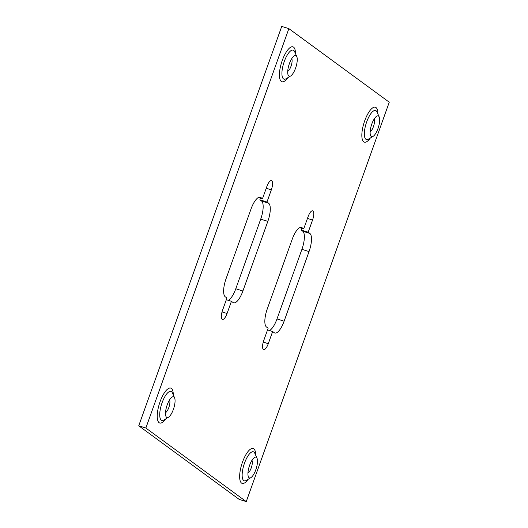 <?xml version="1.0" encoding="UTF-8"?>
<svg xmlns="http://www.w3.org/2000/svg" width="528" height="528" viewBox="0 0 528 528"><rect width="100%" height="100%" fill="white"/><g stroke="black" fill="none" stroke-linecap="round" stroke-linejoin="round"><path stroke-width="0.79" d="M271.339 189.849A7.927 2.653 107.5 0 0 271.748 180.781A7.927 2.653 107.5 0 0 271.478 180.642A7.927 2.653 107.5 0 0 266.845 186.556L262.482 198.733L260.812 197.512A15.853 5.313 107.5 0 0 260.271 197.234A15.853 5.313 107.5 0 0 251.005 209.055L226.083 278.672A15.853 5.313 107.5 0 0 225.265 296.802L226.934 298.023L222.572 310.207A7.927 2.653 107.5 0 0 222.433 319.407A7.927 2.653 107.5 0 0 227.066 313.5L231.429 301.316L233.092 302.537A15.853 5.313 107.5 0 0 233.633 302.815A15.853 5.313 107.5 0 0 242.9 290.994L267.828 221.384A15.853 5.313 107.5 0 0 268.646 203.247L266.977 202.026L271.339 189.849L266.237 188.239M312.55 220.044A7.927 2.653 107.5 0 0 312.959 210.976A7.927 2.653 107.5 0 0 312.688 210.837A7.927 2.653 107.5 0 0 308.055 216.751L303.692 228.928L302.029 227.707A15.853 5.313 107.5 0 0 301.488 227.429A15.853 5.313 107.5 0 0 292.215 239.25L267.293 308.867A15.853 5.313 107.5 0 0 266.475 326.997L268.145 328.218L263.782 340.402A7.927 2.653 107.5 0 0 263.644 349.602A7.927 2.653 107.5 0 0 268.277 343.695L272.639 331.511L274.303 332.732A15.853 5.313 107.5 0 0 274.844 333.01A15.853 5.313 107.5 0 0 284.11 321.189L309.038 251.579A15.853 5.313 107.5 0 0 309.857 233.442L308.187 232.221L312.55 220.044L307.448 218.434M289.39 63.617A10.89 3.65 -72.5 0 1 294.307 55.79A10.89 3.65 -72.5 0 1 296.782 56.569A10.89 3.65 -72.5 0 1 295.568 68.145A10.89 3.65 -72.5 0 1 290.657 75.979A10.89 3.65 -72.5 0 1 288.182 75.194A10.89 3.65 -72.5 0 1 289.39 63.617M291.74 58.654A7.036 2.356 -72.5 0 1 291.014 66.251A7.036 2.356 -72.5 0 1 287.72 71.379M371.811 124.007A10.89 3.65 -72.5 0 1 376.728 116.18A10.89 3.65 -72.5 0 1 379.203 116.959A10.89 3.65 -72.5 0 1 377.989 128.535A10.89 3.65 -72.5 0 1 373.078 136.369A10.89 3.65 -72.5 0 1 370.603 135.584A10.89 3.65 -72.5 0 1 371.811 124.007M374.161 119.044A7.036 2.356 -72.5 0 1 373.435 126.641A7.036 2.356 -72.5 0 1 370.141 131.769M167.198 404.89A10.89 3.65 -72.5 0 1 172.115 397.063A10.89 3.65 -72.5 0 1 174.59 397.841A10.89 3.65 -72.5 0 1 173.375 409.418A10.89 3.65 -72.5 0 1 168.465 417.245A10.89 3.65 -72.5 0 1 165.983 416.467A10.89 3.65 -72.5 0 1 167.198 404.89M169.547 399.927A7.036 2.356 -72.5 0 1 168.821 407.524A7.036 2.356 -72.5 0 1 165.528 412.645M249.619 465.28A10.89 3.65 -72.5 0 1 254.536 457.453A10.89 3.65 -72.5 0 1 257.011 458.231A10.89 3.65 -72.5 0 1 255.796 469.808A10.89 3.65 -72.5 0 1 250.886 477.635A10.89 3.65 -72.5 0 1 248.411 476.857A10.89 3.65 -72.5 0 1 249.619 465.28M251.968 460.317A7.036 2.356 -72.5 0 1 251.242 467.914A7.036 2.356 -72.5 0 1 247.949 473.035M260.462 198.099L259.855 199.782L261.525 201.003A15.853 5.313 -72.5 0 1 260.707 219.133L235.785 288.75A15.853 5.313 -72.5 0 1 228.301 300.333M301.673 228.294L301.066 229.977L302.735 231.198A15.853 5.313 -72.5 0 1 301.917 249.328L276.995 318.945A15.853 5.313 -72.5 0 1 269.511 330.528M288.856 28.651L281.741 26.4L138.739 425.786L239.144 499.349L246.259 501.6L389.261 102.214L288.856 28.651L145.86 428.036L246.259 501.6M138.739 425.786L145.86 428.036M303.692 228.928L299.699 227.667M272.639 331.511L267.538 329.901M308.187 232.221L301.066 229.977M262.482 198.733L258.489 197.472M231.429 301.316L226.327 299.706M266.977 202.026L259.855 199.782M296.782 56.569L294.604 51.645A15.213 5.102 107.5 0 0 293.693 50.411A15.213 5.102 107.5 0 0 284.275 61.492A15.213 5.102 107.5 0 0 283.49 78.896A15.213 5.102 107.5 0 0 286.044 78.758L290.657 75.979M295.482 53.625A18.295 6.131 107.5 0 0 293.581 47.164A18.295 6.131 107.5 0 0 282.256 60.489A18.295 6.131 107.5 0 0 281.312 81.424A18.295 6.131 107.5 0 0 287.899 77.642M379.203 116.959L377.025 112.035A15.213 5.102 107.5 0 0 376.114 110.801A15.213 5.102 107.5 0 0 366.696 121.882A15.213 5.102 107.5 0 0 365.917 139.286A15.213 5.102 107.5 0 0 368.465 139.148L373.078 136.369M377.903 114.015A18.295 6.131 107.5 0 0 376.002 107.554A18.295 6.131 107.5 0 0 364.676 120.879A18.295 6.131 107.5 0 0 363.733 141.814A18.295 6.131 107.5 0 0 370.319 138.032M174.59 397.841L172.412 392.911A15.213 5.102 107.5 0 0 171.501 391.684A15.213 5.102 107.5 0 0 162.083 402.765A15.213 5.102 107.5 0 0 161.297 420.169A15.213 5.102 107.5 0 0 163.852 420.031L168.465 417.245M173.29 394.898A18.295 6.131 107.5 0 0 171.389 388.436A18.295 6.131 107.5 0 0 160.063 401.762A18.295 6.131 107.5 0 0 159.119 422.69A18.295 6.131 107.5 0 0 165.706 418.915M257.011 458.231L254.833 453.301A15.213 5.102 107.5 0 0 253.922 452.074A15.213 5.102 107.5 0 0 244.504 463.155A15.213 5.102 107.5 0 0 243.725 480.559A15.213 5.102 107.5 0 0 246.272 480.421L250.886 477.635M255.71 455.288A18.295 6.131 107.5 0 0 253.81 448.826A18.295 6.131 107.5 0 0 242.484 462.152A18.295 6.131 107.5 0 0 241.54 483.08A18.295 6.131 107.5 0 0 248.127 479.305M302.029 227.707L300.881 227.35M268.277 343.695L263.241 342.104M284.11 321.189L276.995 318.945M309.038 251.579L301.917 249.328M309.857 233.442L302.735 231.198M260.812 197.512L259.67 197.155M227.066 313.5L222.031 311.909M242.9 290.994L235.785 288.75M267.828 221.384L260.707 219.133M268.646 203.247L261.525 201.003"/></g></svg>
